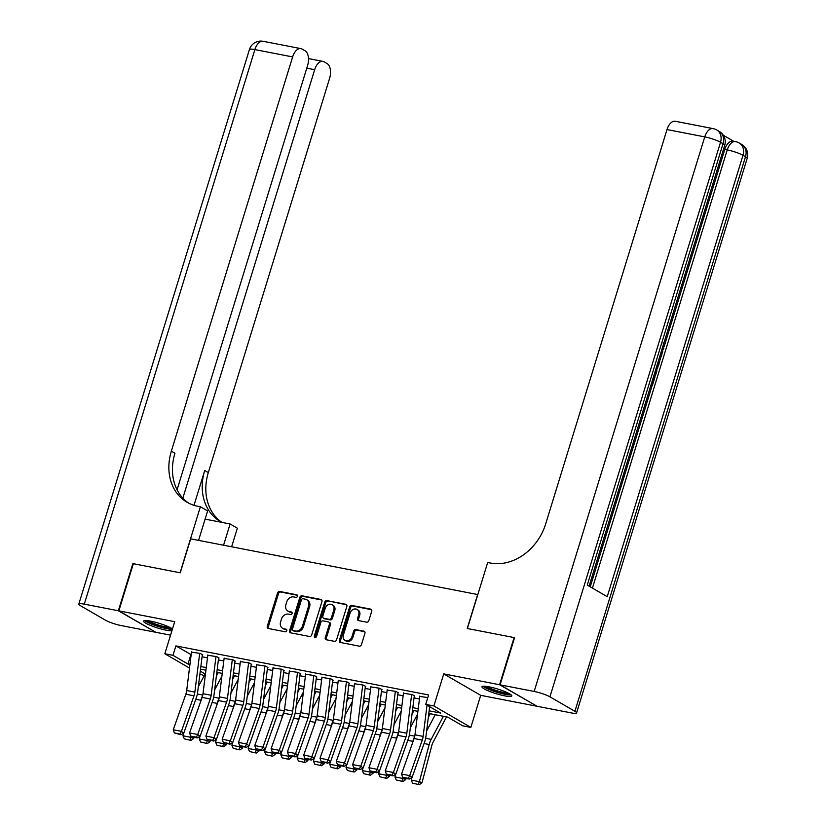 <?xml version="1.0" encoding="UTF-8"?>
<svg xmlns="http://www.w3.org/2000/svg" width="826" height="826" viewBox="0 0 826 826"><rect width="100%" height="100%" fill="white"/><g stroke="black" fill="none" stroke-linecap="round" stroke-linejoin="round"><path stroke-width="1.24" d="M297.422 596.279A1.373 1.125 -59.9 0 0 296.699 594.761L279.694 591.468A1.962 1.6 -59.9 0 0 277.526 593.006L267.273 626.335A1.962 1.6 -59.9 0 0 268.305 628.493L285.311 631.797A1.373 1.125 -59.9 0 0 286.106 629.205L283.907 628.772A6.278 5.121 -59.9 0 1 282.575 628.287A6.278 5.121 -59.9 0 1 280.603 621.854L281.459 619.077A6.278 5.121 -59.9 0 1 288.408 614.152L290.607 614.575A1.373 1.125 -59.9 0 0 291.402 611.983L289.203 611.56A6.278 5.121 -59.9 0 1 287.871 611.064A6.278 5.121 -59.9 0 1 285.899 604.642L286.756 601.865A6.278 5.121 -59.9 0 1 293.705 596.93L295.904 597.363A1.373 1.125 -59.9 0 0 297.422 596.279M489.075 686.819A15.591 2.457 -162.9 0 0 481.971 686.757A15.591 2.457 -162.9 0 0 489.271 691.269A15.591 2.457 -162.9 0 0 504.665 695.853A15.591 2.457 -162.9 0 0 511.769 695.926A15.591 2.457 -162.9 0 0 504.469 691.414A15.591 2.457 -162.9 0 0 489.075 686.819M172.469 628.947A15.591 2.457 -162.9 0 0 150.735 621.173A15.591 2.457 -162.9 0 0 143.631 621.1A15.591 2.457 -162.9 0 0 150.931 625.612A15.591 2.457 -162.9 0 0 166.315 630.207A15.591 2.457 -162.9 0 0 171.891 630.827M366.661 622.174A1.962 1.6 -59.9 0 0 368.84 620.636L371.71 611.281A1.962 1.6 -59.9 0 0 370.678 609.123L351.793 605.458A1.962 1.6 -59.9 0 0 349.625 606.996L339.372 640.326A1.962 1.6 -59.9 0 0 340.405 642.483L359.289 646.149A1.962 1.6 -59.9 0 0 361.458 644.61L364.937 633.315A1.962 1.6 -59.9 0 0 363.905 631.157L355.82 629.588A1.962 1.6 -59.9 0 0 353.652 631.126L351.928 636.732A5.245 4.285 -59.9 0 1 345.01 640.439A5.245 4.285 -59.9 0 1 343.368 635.07L350.11 613.129A5.245 4.285 -59.9 0 1 357.028 609.423A5.245 4.285 -59.9 0 1 358.68 614.792L357.555 618.447A1.962 1.6 -59.9 0 0 358.587 620.605L366.661 622.174M536.601 706.013L499.585 684.733L514.092 637.579L467.217 628.483L477.655 594.534L190.682 538.841L180.233 572.8L133.358 563.704L118.851 610.858L174.699 621.689L164.828 653.758L172.985 655.338L175.886 645.911L428.622 694.955L425.72 704.382L433.877 705.972L470.841 727.396L462.684 725.817L447.702 717.123L428.808 713.457M499.585 684.733L443.738 673.902L433.877 705.972M321.933 601.627A1.962 1.6 -59.9 0 0 320.901 599.459L302.017 595.804A1.962 1.6 -59.9 0 0 299.848 597.343L289.596 630.661A1.962 1.6 -59.9 0 0 290.628 632.83L309.513 636.495A1.962 1.6 -59.9 0 0 311.681 634.957L321.933 601.627M326.91 600.626L345.795 604.291A1.962 1.6 -59.9 0 1 346.827 606.46L336.574 639.778A1.962 1.6 -59.9 0 1 334.406 641.327L326.322 639.758A1.962 1.6 -59.9 0 1 325.289 637.589L329.45 624.074A1.962 1.6 -59.9 0 0 328.418 621.916L323.059 620.873A1.962 1.6 -59.9 0 0 320.88 622.412L316.554 636.485A1.373 1.125 -59.9 0 1 314.314 636.051L324.742 602.164A1.962 1.6 -59.9 0 1 326.91 600.626L346.631 604.838M118.851 610.858L155.815 632.293L170.559 635.153M202.742 654.884L200.253 653.428L191.487 652.127M219.055 658.043L216.557 656.598L207.791 655.286M235.358 661.213L232.86 659.757L224.094 658.456M251.662 664.372L249.163 662.927L240.407 661.616M267.965 667.532L265.466 666.086L256.71 664.785M284.278 670.702L281.78 669.256L273.014 667.945M300.581 673.861L298.083 672.416L289.317 671.115M316.885 677.031L314.386 675.585L305.62 674.274M333.188 680.19L330.689 678.745L321.933 677.434M349.501 683.36L347.003 681.904L338.237 680.603M365.804 686.52L363.306 685.074L354.54 683.763M382.108 689.689L379.609 688.234L370.843 686.933M398.411 692.849L395.912 691.403L387.157 690.092M414.714 696.008L412.226 694.563L403.46 693.262M175.886 645.911L191.167 654.657M202.071 656.773L207.481 657.816M218.374 659.933L223.784 660.986M234.677 663.102L240.087 664.145M250.99 666.262L256.39 667.315M267.294 669.432L272.694 670.475M283.597 672.591L289.007 673.644M299.9 675.761L305.31 676.804M316.213 678.92L321.613 679.974M332.517 682.08L337.917 683.133M348.82 685.25L354.23 686.303M365.123 688.409L370.533 689.462M381.436 691.579L386.836 692.622M397.74 694.738L403.14 695.791M414.043 697.908L419.453 698.951M419.763 696.421L427.806 697.588M443.738 673.902L480.701 695.327L536.549 706.168M480.701 695.327L470.841 727.396M204.208 675.658L199.913 674.099M429.138 710.825L440.702 713.075L425.72 704.382M172.985 655.338L187.967 664.032L189.959 664.414M200.852 666.53L206.263 667.584M217.155 669.69L222.566 670.743M233.469 672.86L238.869 673.913M249.772 676.019L255.172 677.072M266.075 679.189L271.486 680.232M282.378 682.348L287.789 683.401M298.692 685.518L304.092 686.561M314.995 688.678L320.395 689.731M331.298 691.847L336.709 692.89M347.601 695.007L353.012 696.06M363.915 698.166L369.315 699.219M380.218 701.336L385.618 702.389M396.521 704.495L401.932 705.549M412.824 707.665L418.235 708.708M189.505 668.058L164.828 653.758M200.274 671.166L205.106 673.964M417.904 711.351L412.494 710.298M401.601 708.181L396.191 707.128M385.298 705.022L379.888 703.969M368.985 701.852L363.585 700.809M352.681 698.693L347.281 697.64M336.378 695.523L330.968 694.48M320.075 692.364L314.665 691.31M303.761 689.194L298.362 688.151M287.458 686.034L282.058 684.981M271.155 682.865L265.745 681.822M254.852 679.705L249.442 678.652M238.538 676.546L233.138 675.492M222.235 673.376L216.835 672.333M205.932 670.216L200.522 669.163M190.868 654.595L187.967 664.032M287.871 611.064L288.873 611.643A6.278 5.121 -59.9 0 0 290.194 612.138L289.203 611.56M292.063 612.5L290.194 612.138M282.575 628.287L283.576 628.865A6.278 5.121 -59.9 0 0 284.898 629.36L283.907 628.772M286.767 629.722L284.898 629.36M297.36 595.278L280.695 592.046A1.962 1.6 -59.9 0 0 278.517 593.584L268.274 626.913A1.962 1.6 -59.9 0 0 268.46 628.524M321.748 600.017L303.018 596.382A1.962 1.6 -59.9 0 0 300.85 597.921L290.597 631.25A1.962 1.6 -59.9 0 0 290.783 632.861M302.987 598.736A1.373 1.125 -59.9 0 0 301.459 599.81L292.466 629.061A1.373 1.125 -59.9 0 0 293.189 630.579L295.512 631.033A6.278 5.121 -59.9 0 0 302.45 626.098L308.604 606.098A6.278 5.121 -59.9 0 0 306.632 599.676A6.278 5.121 -59.9 0 0 305.3 599.18L302.987 598.736M293.653 630.847A1.373 1.125 -59.9 0 0 294.19 631.157L293.189 630.579M306.632 599.676L307.633 600.254A6.278 5.121 -59.9 0 1 309.605 606.676L303.452 626.676A6.278 5.121 -59.9 0 1 296.503 631.611L294.19 631.157M328.831 622.071L329.832 622.649A1.962 1.6 -59.9 0 1 330.441 624.652L326.291 638.168A1.962 1.6 -59.9 0 0 326.476 639.789M327.912 601.204A1.962 1.6 -59.9 0 0 325.733 602.753L315.315 636.629A1.373 1.125 -59.9 0 0 315.346 637.579M333.766 610.053A5.245 4.285 -59.9 0 0 332.114 604.684A5.245 4.285 -59.9 0 0 325.196 608.39L322.821 616.124A1.962 1.6 -59.9 0 0 323.854 618.282L329.213 619.324A1.962 1.6 -59.9 0 0 331.381 617.786L333.766 610.053L334.757 610.631A5.245 4.285 -59.9 0 0 333.115 605.262L332.114 604.684M323.441 618.127L324.432 618.705A1.962 1.6 -59.9 0 0 324.855 618.86L323.854 618.282M334.757 610.631L332.382 618.364A1.962 1.6 -59.9 0 1 330.214 619.903L324.855 618.86M357.028 609.423L358.03 610.001A5.245 4.285 -59.9 0 1 359.682 615.37L358.556 619.025A1.962 1.6 -59.9 0 0 358.742 620.636M345.01 640.439L346.011 641.017A5.245 4.285 -59.9 0 0 352.929 637.311L351.928 636.732M364.741 631.704L356.822 630.166A1.962 1.6 -59.9 0 0 354.653 631.704L352.929 637.311M371.524 609.671L352.795 606.036A1.962 1.6 -59.9 0 0 350.627 607.575L340.374 640.904A1.962 1.6 -59.9 0 0 340.56 642.514M184.312 738.857L191.054 740.406L184.312 738.857L182.969 735.79L183.64 733.22M198.343 686.705L205.571 673.076M200.233 702.771L200.904 700.231A14.992 8.332 -79 0 1 202.7 695.44M182.969 735.79L191.116 737.37L191.322 736.585M190.011 739.962L191.116 737.37L193.718 738.475L191.054 740.406M194.027 737.267L193.718 738.475M218.25 672.601L216.35 676.184M199.685 653.325L194.853 692.105A9.995 5.555 -79 0 1 193.986 695.812L181.41 731.34L183.795 733.127L196.371 697.598A14.992 8.332 101 0 0 197.672 692.043L202.318 654.801M191.529 651.745L186.697 690.526A9.995 5.555 -79 0 1 185.829 694.232L173.264 729.761L181.41 731.34L180.058 734.025L174.358 732.92L181.018 734.748L180.058 734.025M181.018 734.748L183.795 733.127M173.264 729.761L174.358 732.92M171.653 628.4A13.484 2.127 17.1 0 1 170.332 628.627A13.484 2.127 17.1 0 1 156.434 625.581A13.484 2.127 17.1 0 1 146.15 620.553M148.308 620.76A12.493 1.962 -162.9 0 0 158.706 625.117A12.493 1.962 -162.9 0 0 169.753 627.357M144.715 620.584A15.487 2.437 -162.9 0 0 157.322 626.201A15.487 2.437 -162.9 0 0 172.014 629.288A15.487 2.437 -162.9 0 0 172.366 629.278M509.993 694.057A13.484 2.127 17.1 0 1 508.671 694.284A13.484 2.127 17.1 0 1 494.774 691.238A13.484 2.127 17.1 0 1 484.49 686.21M486.648 686.416A12.493 1.962 -162.9 0 0 497.045 690.763A12.493 1.962 -162.9 0 0 508.093 693.014M483.055 686.241A15.487 2.437 -162.9 0 0 495.662 691.858A15.487 2.437 -162.9 0 0 510.354 694.945A15.487 2.437 -162.9 0 0 511.16 694.883M118.355 610.765L132.862 563.611L180.068 572.769L200.377 506.751L197.61 506.214A49.963 40.773 120.1 0 1 187.058 502.27A49.963 40.773 120.1 0 1 171.354 451.141L292.631 56.922L254.883 49.591L84.283 604.147L118.355 610.765L155.371 632.035M223.567 545.222L230.103 523.983L205.106 519.131M230.103 523.983L237.341 528.175L231.621 546.791M200.377 506.751L207.625 510.943L198.57 540.38M182.856 498.119L314.665 69.694A11.987 6.67 101 0 1 322.935 61.392A11.987 6.67 101 0 1 324.133 61.847L327.086 63.561A11.987 6.67 101 0 1 329.595 78.346L208.317 472.575A49.963 40.773 120.1 0 0 221.946 522.393M221.781 522.362A49.963 40.773 120.1 0 1 220.428 521.619A49.963 40.773 120.1 0 1 204.724 470.49L194.007 505.305M84.283 604.147A11.987 1.889 -162.9 0 0 78.811 604.095A11.987 1.889 -162.9 0 0 80.494 605.726L105.47 620.202A11.987 1.889 -162.9 0 0 121.246 625.581L155.319 632.189M177.063 489.777L307.571 65.584A11.987 6.67 101 0 0 305.052 50.789L302.11 49.075A11.987 6.67 101 0 0 300.912 48.62A11.987 6.67 101 0 0 292.631 56.922M188.886 503.261A49.963 40.773 120.1 0 1 174.947 453.226L171.354 451.141M658.064 361.964L659.096 363.647L658.58 365.34L657.166 364.896M660.418 354.323L661.894 354.55L661.378 356.243L659.778 356.398M651.528 383.202L652.158 383.563L654.213 376.883L654.904 377.286L652.354 385.556L650.909 385.226M590.229 586.821L652.168 385.515M654.729 377.183L655.379 375.076M657.341 368.695L658.384 365.298M658.962 363.419L661.161 356.264M661.698 354.519L662.772 351.04M664.197 346.404L724.784 149.454A11.987 6.67 -79 0 1 733.065 141.153L735.512 141.628A11.987 6.67 101 0 0 727.231 149.919L724.784 149.454M733.694 141.277L723.266 135.237M656.907 365.722L656.815 371.06L655.576 375.107L654.12 374.777M500.071 684.837L537.034 706.261L571.117 712.879A11.987 1.889 -162.9 0 0 576.579 712.931A11.987 1.889 -162.9 0 0 574.906 711.3L549.93 696.824A11.987 1.889 -162.9 0 0 534.154 691.445L500.071 684.837L514.577 637.672L467.371 628.514L487.691 562.496L490.458 563.033A49.963 40.773 -59.9 0 0 545.728 523.787L667.005 129.568A11.987 6.67 -79 0 1 675.286 121.267L713.034 128.598A11.987 6.67 101 0 0 704.754 136.889L667.005 129.568M534.154 691.445L704.754 136.889A11.987 1.889 17.1 0 1 720.53 142.268L723.029 143.714L587.245 585.097L607.224 596.682L743.008 155.298L745.506 156.744A11.987 1.889 17.1 0 1 747.189 158.375L576.579 712.931M654.213 376.883L653.521 376.749M652.354 385.556L651.043 384.792M655.576 375.107L654.254 374.343M654.75 372.753L655.369 373.115L656.092 370.781L656.381 367.446M656.092 370.781L655.39 370.647M660.273 354.777L661.894 354.55M658.58 365.34L657.568 363.595M661.512 350.751L663.041 348.469L662.266 348.324M663.041 348.469L663.133 345.495M663.206 342.945L663.774 348.727L660.986 352.465M200.615 742.016L207.357 743.565L200.615 742.016L199.273 738.95L199.944 736.379M214.646 689.865L221.884 676.246M216.536 705.941L217.207 703.391A14.992 8.332 -79 0 1 219.004 698.6M199.273 738.95L207.419 740.53L207.625 739.745M206.324 743.121L207.419 740.53L210.021 741.634L207.357 743.565M210.341 740.437L210.021 741.634M234.553 675.771L232.653 679.344M216.918 745.186L223.66 746.735L216.918 745.186L215.576 742.109L216.257 739.549M230.95 693.035L238.187 679.406M232.839 709.1L233.51 706.56A14.992 8.332 -79 0 1 235.307 701.77M215.576 742.109L223.732 743.699L223.939 742.915M222.628 746.291L223.732 743.699L226.324 744.804L223.66 746.735M226.644 743.596L226.324 744.804M250.867 678.931L248.967 682.513M233.221 748.346L239.974 749.894L233.221 748.346L231.879 745.279L232.56 742.708M247.263 696.194L254.491 682.575M249.153 712.27L249.824 709.72A14.992 8.332 -79 0 1 251.62 704.929M231.879 745.279L240.036 746.859L240.242 746.074M238.931 749.45L240.036 746.859L242.627 747.964L239.974 749.894M242.947 746.766L242.627 747.964M267.17 682.1L265.27 685.673M249.535 751.515L256.277 753.064L249.535 751.515L248.192 748.439L248.863 745.868M263.566 699.364L270.794 685.735M265.456 715.43L266.127 712.879A14.992 8.332 -79 0 1 267.923 708.099M248.192 748.439L256.339 750.029L256.545 749.244M255.234 752.62L256.339 750.029L258.941 751.123L256.277 753.064M259.25 749.925L258.941 751.123M283.473 685.26L281.573 688.843M215.989 656.484L211.157 695.275A9.995 5.555 -79 0 1 210.289 698.982L197.724 734.5L200.109 736.286L212.674 700.758A14.992 8.332 101 0 0 213.986 695.203L218.622 657.961M207.842 654.904L203.01 693.685A9.995 5.555 -79 0 1 202.133 697.392L189.567 732.92L197.724 734.5L196.371 737.195L190.661 736.09L191.611 736.802L197.321 737.907L196.371 737.195M197.321 737.907L200.109 736.286M189.567 732.92L190.661 736.09M232.302 659.654L227.47 698.435A9.995 5.555 -79 0 1 226.592 702.141L214.027 737.67L216.412 739.456L228.978 703.928A14.992 8.332 101 0 0 230.289 698.362L234.925 661.12M224.145 658.074L219.313 696.855A9.995 5.555 -79 0 1 218.446 700.562L205.87 736.09L214.027 737.67L212.674 740.354L206.965 739.249L213.624 741.067L212.674 740.354M213.624 741.067L216.412 739.456M205.87 736.09L206.965 739.249M248.605 662.813L243.773 701.604A9.995 5.555 -79 0 1 242.896 705.311L230.33 740.829L232.715 742.615L245.291 707.087A14.992 8.332 101 0 0 246.592 701.532L251.228 664.29M240.449 661.234L235.616 700.014A9.995 5.555 -79 0 1 234.749 703.721L222.173 739.249L230.33 740.829L228.978 743.524L223.268 742.419L229.927 744.236L228.978 743.524M229.927 744.236L232.715 742.615M222.173 739.249L223.268 742.419M264.909 665.983L260.076 704.764A9.995 5.555 -79 0 1 259.209 708.471L246.633 743.999L249.018 745.785L261.594 710.257A14.992 8.332 101 0 0 262.895 704.692L267.541 667.449M256.752 664.393L251.92 703.184A9.995 5.555 -79 0 1 251.052 706.891L238.487 742.419L246.633 743.999L245.281 746.683L239.571 745.579L246.241 747.396L245.281 746.683M246.241 747.396L249.018 745.785M238.487 742.419L239.571 745.579M265.838 754.675L272.58 756.224L265.838 754.675L264.496 751.608L265.167 749.037M279.869 702.523L287.107 688.894M281.759 718.599L282.43 716.049A14.992 8.332 -79 0 1 284.227 711.258M264.496 751.608L272.642 753.188L272.848 752.403M271.548 755.78L272.642 753.188L275.244 754.293L272.58 756.224M275.554 753.085L275.244 754.293M299.776 688.419L297.876 692.002M281.212 669.143L276.38 707.923A9.995 5.555 -79 0 1 275.512 711.63L262.936 747.158L265.332 748.945L277.897 713.416A14.992 8.332 101 0 0 279.209 707.861L283.845 670.619M273.065 667.563L268.233 706.344A9.995 5.555 -79 0 1 267.356 710.05L254.79 745.579L262.936 747.158L261.584 749.853L255.884 748.738L256.834 749.461L262.544 750.566L261.584 749.853M262.544 750.566L265.332 748.945M254.79 745.579L255.884 748.738M282.141 757.834L288.883 759.383L282.141 757.834L280.799 754.768L281.48 752.197M296.173 705.683L303.41 692.064M298.062 721.759L298.733 719.209A14.992 8.332 -79 0 1 300.53 714.428M280.799 754.768L288.955 756.348L289.162 755.573M287.851 758.949L288.955 756.348L291.547 757.452L288.883 759.383M291.867 756.255L291.547 757.452M316.09 691.589L314.19 695.162M297.515 672.312L292.693 711.093A9.995 5.555 -79 0 1 291.815 714.8L279.25 750.328L281.635 752.104L294.201 716.586A14.992 8.332 101 0 0 295.512 711.021L300.148 673.779M289.368 670.722L284.536 709.513A9.995 5.555 -79 0 1 283.659 713.22L271.093 748.738L279.25 750.328L277.897 753.013L272.188 751.908L278.847 753.725L277.897 753.013M278.847 753.725L281.635 752.104M271.093 748.738L272.188 751.908M298.444 761.004L305.197 762.553L298.444 761.004L297.102 757.938L297.783 755.367M312.476 708.853L319.714 695.224M314.376 724.918L315.047 722.378A14.992 8.332 -79 0 1 316.843 717.587M297.102 757.938L305.259 759.517L305.465 758.733M304.154 762.109L305.259 759.517L307.85 760.622L305.197 762.553M308.17 759.414L307.85 760.622M332.393 694.749L330.493 698.331M313.828 675.472L308.996 714.253A9.995 5.555 -79 0 1 308.119 717.959L295.553 753.488L297.938 755.274L310.504 719.745A14.992 8.332 101 0 0 311.815 714.191L316.451 676.948M305.672 673.892L300.84 712.673A9.995 5.555 -79 0 1 299.972 716.379L287.396 751.908L295.553 753.488L294.201 756.182L288.491 755.067L295.15 756.895L294.201 756.182M295.15 756.895L297.938 755.274M287.396 751.908L288.491 755.067M314.758 764.164L321.5 765.712L314.758 764.164L313.405 761.097L314.087 758.526M328.789 712.012L336.017 698.393M330.679 728.088L331.35 725.538A14.992 8.332 -79 0 1 333.146 720.757M313.405 761.097L321.562 762.677L321.768 761.892M320.457 765.279L321.562 762.677L324.164 763.782L321.5 765.712M324.473 762.584L324.164 763.782M348.696 697.918L346.796 701.491M330.132 678.631L325.299 717.422A9.995 5.555 -79 0 1 324.432 721.129L311.856 756.657L314.241 758.433L326.817 722.915A14.992 8.332 101 0 0 328.118 717.35L332.764 680.108M321.975 677.052L317.143 715.843A9.995 5.555 -79 0 1 316.275 719.549L303.71 755.067L311.856 756.657L310.504 759.342L304.794 758.237L305.754 758.949L311.464 760.054L310.504 759.342M311.464 760.054L314.241 758.433M303.71 755.067L304.794 758.237M331.061 767.333L337.803 768.882L331.061 767.333L329.719 764.267L330.39 761.696M345.092 715.182L352.33 701.553M346.982 731.247L347.653 728.708A14.992 8.332 -79 0 1 349.45 723.917M329.719 764.267L337.865 765.847L338.071 765.062M336.771 768.438L337.865 765.847L340.467 766.951L337.803 768.882M340.777 765.743L340.467 766.951M364.999 701.078L363.099 704.661M346.435 681.801L341.603 720.582A9.995 5.555 -79 0 1 340.735 724.288L328.159 759.817L330.555 761.603L343.12 726.075A14.992 8.332 101 0 0 344.432 720.52L349.068 683.278M338.288 680.221L333.456 719.002A9.995 5.555 -79 0 1 332.579 722.709L320.013 758.237L328.159 759.817L326.807 762.501L321.108 761.396L327.767 763.224L326.807 762.501M327.767 763.224L330.555 761.603M320.013 758.237L321.108 761.396M347.364 770.493L354.106 772.042L347.364 770.493L346.022 767.426L346.703 764.855M361.396 718.341L368.633 704.723M363.285 734.417L363.956 731.867A14.992 8.332 -79 0 1 365.753 727.087M346.022 767.426L354.178 769.006L354.385 768.221M353.074 771.598L354.178 769.006L356.77 770.111L354.106 772.042M357.09 768.913L356.77 770.111M381.313 704.248L379.413 707.82M362.738 684.96L357.906 723.752A9.995 5.555 -79 0 1 357.038 727.458L344.473 762.976L346.858 764.762L359.424 729.234A14.992 8.332 101 0 0 360.735 723.679L365.371 686.437M354.591 683.381L349.759 722.161A9.995 5.555 -79 0 1 348.882 725.868L336.316 761.396L344.473 762.976L343.12 765.671L337.411 764.566L338.361 765.279L344.07 766.383L343.12 765.671M344.07 766.383L346.858 764.762M336.316 761.396L337.411 764.566M363.667 773.663L370.42 775.211L363.667 773.663L362.325 770.586L363.006 768.025M377.699 721.511L384.937 707.882M379.599 737.577L380.27 735.037A14.992 8.332 -79 0 1 382.066 730.246M362.325 770.586L370.482 772.176L370.688 771.391M369.377 774.767L370.482 772.176L373.073 773.281L370.42 775.211M373.393 772.073L373.073 773.281M397.616 707.407L395.716 710.99M379.051 688.13L374.219 726.911A9.995 5.555 -79 0 1 373.342 730.618L360.776 766.146L363.161 767.932L375.727 732.404A14.992 8.332 101 0 0 377.038 726.839L381.674 689.607M370.895 686.551L366.063 725.331A9.995 5.555 -79 0 1 365.195 729.038L352.619 764.566L360.776 766.146L359.424 768.83L353.714 767.726L360.373 769.553L359.424 768.83M360.373 769.553L363.161 767.932M352.619 764.566L353.714 767.726M379.97 776.822L386.723 778.371L379.97 776.822L378.628 773.755L379.31 771.185M394.012 724.67L401.24 711.052M395.902 740.746L396.573 738.196A14.992 8.332 -79 0 1 398.369 733.405M378.628 773.755L386.785 775.335L386.991 774.551M385.68 777.927L386.785 775.335L389.376 776.44L386.723 778.371M389.696 775.242L389.376 776.44M413.919 710.577L412.019 714.149M395.355 691.29L390.522 730.081A9.995 5.555 -79 0 1 389.655 733.787L377.079 769.305L379.464 771.092L392.04 735.563A14.992 8.332 101 0 0 393.341 730.008L397.987 692.766M387.198 689.71L382.366 728.491A9.995 5.555 -79 0 1 381.498 732.197L368.933 767.726L377.079 769.305L375.727 772L370.017 770.895L370.977 771.608L376.687 772.713L375.727 772M376.687 772.713L379.464 771.092M368.933 767.726L370.017 770.895M396.284 779.992L403.026 781.541L396.284 779.992L394.942 776.915L395.613 774.344M410.315 727.84L417.543 714.211M412.205 743.906L412.876 741.356A14.992 8.332 -79 0 1 414.673 736.575M394.942 776.915L403.088 778.505L403.295 777.72M401.983 781.097L403.088 778.505L405.69 779.599L403.026 781.541M406 778.402L405.69 779.599M430.222 713.736L428.322 717.319M411.658 694.46L406.826 733.24A9.995 5.555 -79 0 1 405.958 736.947L393.382 772.475L395.778 774.261L408.343 738.733A14.992 8.332 101 0 0 409.655 733.168L414.291 695.926M403.511 692.869L398.679 731.66A9.995 5.555 -79 0 1 397.802 735.367L385.236 770.895L393.382 772.475L392.03 775.16L386.331 774.055L387.28 774.767L392.99 775.872L392.03 775.16M392.99 775.872L395.778 774.261M385.236 770.895L386.331 774.055M412.587 783.151L419.329 784.7L412.587 783.151L411.245 780.085L411.916 777.514M426.619 731L435.271 714.717M411.245 780.085L419.401 781.664L429.179 744.525A14.992 8.332 -79 0 1 431.172 739.363L443.417 716.297M418.297 784.256L419.401 781.664L421.993 782.769L419.329 784.7M446.525 716.896L433.103 742.182A9.995 5.555 101 0 0 431.781 745.63L421.993 782.769M427.032 705.146L423.129 736.4A9.995 5.555 -79 0 1 422.262 740.106L409.696 775.635L412.081 777.421L424.647 741.893A14.992 8.332 101 0 0 425.958 736.338L429.654 706.664M419.815 696.039L414.982 734.82A9.995 5.555 -79 0 1 414.105 738.527L401.539 774.055L409.696 775.635L408.343 778.329L402.634 777.214L403.584 777.937L409.293 779.042L408.343 778.329M409.293 779.042L412.081 777.421M401.539 774.055L402.634 777.214M297.226 595.071L296.699 594.761M286.632 629.505L286.106 629.205M291.929 612.293L291.402 611.983M268.274 626.913L267.273 626.335M278.517 593.584L277.526 593.006M280.695 592.046L279.694 591.468M290.597 631.25L289.596 630.661M300.85 597.921L299.848 597.343M303.018 596.382L302.017 595.804M321.665 599.903L320.901 599.459M296.503 631.611L295.512 631.033M303.452 626.676L302.45 626.098M309.605 606.676L308.604 606.098M346.548 604.735L345.795 604.291M326.291 638.168L325.289 637.589M330.441 624.652L329.45 624.074M315.315 636.629L314.314 636.051M325.733 602.753L324.742 602.164M330.214 619.903L329.213 619.324M332.382 618.364L331.381 617.786M358.556 619.025L357.555 618.447M359.682 615.37L358.68 614.792M354.653 631.704L353.652 631.126M356.822 630.166L355.82 629.588M364.658 631.591L363.905 631.157M340.374 640.904L339.372 640.326M350.627 607.575L349.625 606.996M352.795 606.036L351.793 605.458M371.432 609.557L370.678 609.123M195.793 699.24L200.904 700.231M197.362 693.995L202.783 695.048M194.853 692.105L186.697 690.526M193.986 695.812L185.829 694.232M204.724 470.49L208.317 472.575M314.665 69.694L306.776 68.166M254.883 49.591A11.987 6.67 -79 0 1 263.164 41.3A11.987 11.987 0 0 0 249.421 49.55A11.987 1.889 17.1 0 1 254.883 49.591M574.906 711.3L745.506 156.744A11.987 9.788 -59.9 0 0 741.738 144.478L739.239 143.022A11.987 9.788 120.1 0 1 743.008 155.298A11.987 1.889 17.1 0 0 727.231 149.919L592.428 588.102M589.093 586.161L724.712 145.345A11.987 1.889 17.1 0 0 723.029 143.714A11.987 9.788 -59.9 0 0 719.26 131.437L716.762 129.992A11.987 9.788 120.1 0 1 720.53 142.268L549.93 696.824M212.096 702.399L217.207 703.391M213.666 697.154L219.086 698.207M228.399 705.559L233.51 706.56M229.969 700.314L235.4 701.367M244.702 708.729L249.824 709.72M246.272 703.484L251.703 704.537M261.016 711.888L266.127 712.879M262.585 706.643L268.006 707.696M211.157 695.275L203.01 693.685M210.289 698.982L202.133 697.392M227.47 698.435L219.313 696.855M226.592 702.141L218.446 700.562M243.773 701.604L235.616 700.014M242.896 705.311L234.749 703.721M260.076 704.764L251.92 703.184M259.209 708.471L251.052 706.891M277.319 715.058L282.43 716.049M278.889 709.813L284.309 710.866M276.38 707.923L268.233 706.344M275.512 711.63L267.356 710.05M293.622 718.217L298.733 719.209M295.192 712.972L300.623 714.025M292.693 711.093L284.536 709.513M291.815 714.8L283.659 713.22M309.926 721.387L315.047 722.378M311.495 716.142L316.926 717.195M308.996 714.253L300.84 712.673M308.119 717.959L299.972 716.379M326.239 724.547L331.35 725.538M327.808 719.301L333.229 720.355M325.299 717.422L317.143 715.843M324.432 721.129L316.275 719.549M342.542 727.716L347.653 728.708M344.112 722.471L349.532 723.524M341.603 720.582L333.456 719.002M340.735 724.288L332.579 722.709M358.845 730.876L363.956 731.867M360.415 725.631L365.846 726.684M357.906 723.752L349.759 722.161M357.038 727.458L348.882 725.868M375.149 734.035L380.27 735.037M376.718 728.79L382.149 729.843M374.219 726.911L366.063 725.331M373.342 730.618L365.195 729.038M391.462 737.205L396.573 738.196M393.031 731.96L398.452 733.013M390.522 730.081L382.366 728.491M389.655 733.787L381.498 732.197M407.765 740.364L412.876 741.356M409.335 735.119L414.755 736.173M406.826 733.24L398.679 731.66M405.958 736.947L397.802 735.367M424.068 743.534L429.179 744.525M425.638 738.289L431.172 739.363M423.129 736.4L414.982 734.82M422.262 740.106L414.105 738.527M293.891 631.054L292.9 630.465M322.935 61.392L308.49 58.594M300.912 48.62L263.164 41.3M249.421 49.55L78.811 604.095M724.712 145.345A11.987 11.987 0 0 0 719.26 131.437M716.762 129.992A11.987 11.987 0 0 0 713.034 128.598M747.189 158.375A11.987 11.987 0 0 0 741.738 144.478M739.239 143.022A11.987 11.987 0 0 0 735.512 141.628"/></g></svg>

